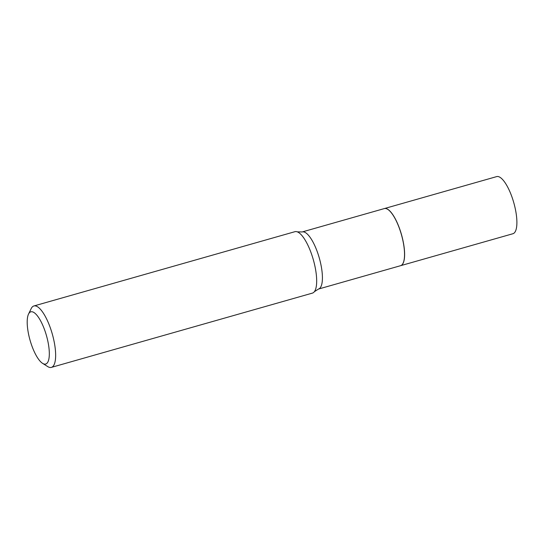 <?xml version="1.0" encoding="UTF-8"?>
<svg xmlns="http://www.w3.org/2000/svg" width="544" height="544" viewBox="0 0 544 544"><rect width="100%" height="100%" fill="white"/><g stroke="black" fill="none" stroke-linecap="round" stroke-linejoin="round"><path stroke-width="0.82" d="M400.602 265.69A29.689 9.323 -105.9 0 0 400.636 265.676L512.917 233.73A29.689 9.323 -105.9 0 0 514.862 206.87A29.689 9.323 -105.9 0 0 499.644 177.113A29.689 9.323 -105.9 0 0 496.665 176.61L384.384 208.563A29.689 9.323 -105.9 0 0 384.35 208.57M400.636 265.676A29.689 9.323 -105.9 0 0 402.58 238.816A29.689 9.323 -105.9 0 0 387.362 209.059A29.689 9.323 -105.9 0 0 384.384 208.563M403.097 263.201A29.614 9.296 -105.9 0 0 403.118 263.153A29.614 9.296 -105.9 0 0 403.43 243.012A29.614 9.296 -105.9 0 0 387.824 209.399A29.614 9.296 -105.9 0 0 387.777 209.372M302.192 231.948A29.689 9.323 -105.9 0 1 321.266 266.417A29.689 9.323 -105.9 0 1 318.444 289.068L400.561 265.696A29.689 9.323 -105.9 0 0 403.07 263.248A29.689 9.323 -105.9 0 0 403.39 243.052A29.689 9.323 -105.9 0 0 387.736 209.345A29.689 9.323 -105.9 0 0 384.309 208.583L302.192 231.948L297.31 231.86A31.933 10.023 -105.9 0 0 294.923 231.69L33.891 305.966A31.933 10.023 -105.9 0 0 31.192 308.598L28.54 314.058A27.139 8.52 -105.9 0 0 28.247 332.52A27.139 8.52 -105.9 0 0 42.554 363.331A27.139 8.52 -105.9 0 0 48.266 343.325A27.139 8.52 -105.9 0 0 38.576 317.478A27.139 8.52 -105.9 0 0 28.54 314.058M42.554 363.331L47.688 366.568A31.933 10.023 -105.9 0 0 51.367 367.39A31.933 10.023 -105.9 0 0 54.407 343.033A31.933 10.023 -105.9 0 0 33.891 305.966M51.367 367.39L312.406 293.114A31.933 10.023 -105.9 0 0 314.344 291.713A31.933 10.023 -105.9 0 0 315.438 268.756A31.933 10.023 -105.9 0 0 297.31 231.86M318.444 289.068L314.344 291.713"/></g></svg>
